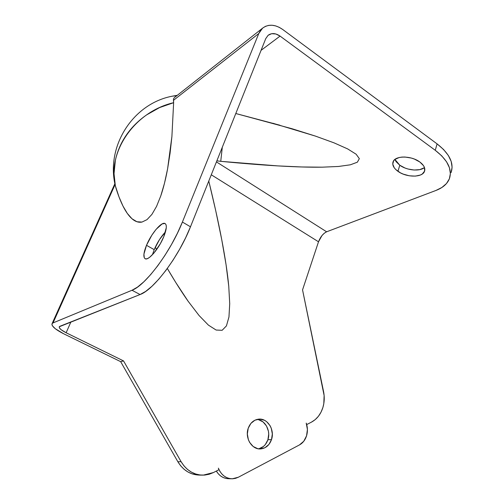 <?xml version="1.0" encoding="UTF-8"?>
<svg xmlns="http://www.w3.org/2000/svg" width="504" height="504" viewBox="0 0 504 504"><rect width="100%" height="100%" fill="white"/><g stroke="black" fill="none" stroke-linecap="round" stroke-linejoin="round"><path stroke-width="0.76" d="M154.199 249.644L152.428 254.741L154.199 249.644L146.5 245.309L154.199 249.644L159.503 239.564L165.469 231.871C160.984 236.672 157.229 242.594 154.199 249.644M163.8 236.628C159.088 248.491 148.428 260.996 145.152 258.722C143.086 257.166 143.533 252.699 146.5 245.309L143.936 254.104L144.257 257.752L145.051 258.672L146.229 258.911L147.76 258.464L149.581 257.33L153.815 253.21L160.348 243.703L163.8 236.628L166.282 227.707L166.251 225.666L165.784 224.236L164.903 223.461L162.086 223.946L156.114 229.326L151.836 235.198L146.5 245.309C151.2 233.698 161.62 221.332 165.041 223.524C167.07 224.96 166.654 229.326 163.8 236.628M424.091 167.826L419.794 169.615L414.149 170.024L408.007 169.016L405.021 168.021L399.785 165.23L397.94 171.316C393.674 168.172 392.049 165.01 393.076 161.822C394.985 155.503 411.308 155.49 419.813 161.992L423.48 165.608L424.469 167.504L424.595 171.102L422.308 173.993L420.374 175.033L415.302 176.123L409.279 175.795L403.2 174.107L400.415 172.828L395.867 169.627L394.273 167.819L392.755 164.121L393.643 160.77L394.985 159.396L399.212 157.513L401.94 157.084L404.951 157.028L411.314 158.048L414.414 159.081L419.813 161.992C423.946 165.123 425.515 168.229 424.526 171.297C422.497 177.736 406.388 177.629 397.94 171.316L399.785 165.23C406.829 170.434 419.693 171.694 424.475 167.536M271.505 439.595C269.464 445.202 265.866 448.308 260.707 448.913C251.937 449.87 244.635 437.863 248.22 428.261L250.891 423.41L254.923 420.204L259.692 419.101L264.461 420.26L266.622 421.64L270.1 425.723L271.284 428.274L272.33 433.925L271.505 439.595L268.922 444.446L264.959 447.728L260.203 448.932L257.746 448.68L253.166 446.494L249.606 442.373L248.39 439.771L247.338 434.013L248.22 428.261C250.204 422.976 253.6 419.945 258.394 419.177C267.359 417.747 275.033 429.78 271.505 439.595L267.895 439.771L271.505 439.595M258.59 448.831C263.038 447.728 266.137 444.704 267.895 439.771L265.318 444.585L263.485 446.45L259.05 448.724M322.894 407.522C320.739 414.307 316.915 419.183 311.422 422.157L315.183 419.643L318.421 416.279L321.017 412.184L322.894 407.522L323.801 403.641L324.129 395.527L302.545 289.888L318.509 241.788L211.283 174.787L318.509 241.788L321.968 235.576L324.311 233.188L326.624 231.79C323.127 233.528 320.424 236.861 318.509 241.788L302.545 289.888L323.543 391.469C324.645 396.969 324.431 402.324 322.894 407.522M306.558 435.809C305.21 440.011 302.841 443.048 299.458 444.925L303.773 441.246L306.558 435.809L307.409 429.446L306.212 423.102L306.741 424.563L311.422 422.157L306.741 424.563L306.212 423.102C307.686 427.329 307.799 431.563 306.558 435.809M172.437 96.157L176.797 95.703L172.595 96.125C132.968 103.383 105.601 146.387 115.328 185.762L114.036 173.628L115.347 160.505C117.243 151.509 120.853 143.105 126.183 135.292C131.506 127.474 138.335 120.664 146.658 114.868L159.585 107.579L173.628 102.69L173.464 100.334L258.772 33.529L182.398 222.043L177.433 233.176L171.499 244.503L164.852 255.509L157.815 265.684L150.702 274.573L143.842 281.799L137.529 287.085L132.017 290.254L53.046 322.906L115.082 184.533L53.046 322.906L132.017 290.254L140.062 294.538L59.894 326.283L59.333 326.68L59.459 327.978L61.192 329.767L66.137 332.76L123.549 360.921L181.1 461.696L183.966 465.854L187.419 469.356L191.35 472.097L195.634 473.993L200.126 474.995L204.693 475.077L209.198 474.245L213.488 472.531L218.95 469.722L218.377 468.153L219.826 471.227L221.76 473.892L224.104 476.053L226.756 477.628L229.622 478.548L232.59 478.794L235.532 478.346L238.342 477.238L299.458 444.925L238.342 477.238L232.249 478.8C225.836 478.516 221.212 474.97 218.377 468.153L218.95 469.722L213.488 472.531L203.188 475.152C193.876 475.001 186.518 470.516 181.1 461.696L177.855 461.727L180.703 465.854L184.136 469.337L188.049 472.059L192.314 473.943L199.836 475.096C190.562 474.938 183.236 470.484 177.855 461.727L181.1 461.696L123.549 360.921L120.651 361.651L177.855 461.727L120.651 361.651L63.554 333.717L120.651 361.651L123.549 360.921L66.137 332.76C61.205 330.233 58.918 328.23 59.283 326.756L140.062 294.538C153.6 290.014 178.964 256.423 190.481 226.794L185.579 237.888L179.682 249.171L173.067 260.121L166.03 270.232L158.905 279.058L152.013 286.215L145.643 291.432L140.062 294.538L132.017 290.254C145.347 285.573 170.698 251.735 182.398 222.043L190.481 226.794L265.753 38.613L190.481 226.794L182.398 222.043L258.772 33.529L262.578 28.161C268.449 23.871 275.146 24.299 282.675 29.459L279.235 27.323L275.663 25.899L272.091 25.244L268.651 25.389L265.482 26.334L262.71 28.048L260.442 30.479L258.772 33.529L173.464 100.334L173.502 98.973L173.628 102.69C134.259 111.775 107.132 152.29 115.328 185.762L118.994 196.894L122.957 206.016L127.31 213.425L131.998 218.768L136.918 221.735L141.964 222.075L147.011 219.637L151.918 214.383L156.549 206.407L160.77 195.93L164.48 183.273L167.599 168.853L170.081 153.121L171.902 136.559L173.628 102.69L171.902 136.559L167.599 168.853C165.696 179.134 163.416 188.156 160.77 195.93L156.549 206.407L151.918 214.383L147.011 219.637L141.964 222.075C138.587 222.724 135.267 221.621 131.998 218.768C128.816 215.951 125.805 211.705 122.957 206.016C120.374 200.831 117.999 194.683 115.819 187.57L115.328 185.762L115.819 187.57M451.049 172.626L452.094 167.252L451.193 161.45L448.333 155.453L443.577 149.512L437.088 143.879L282.675 29.459L437.088 143.879L435.261 150.287L280.067 36.099L261.059 50.35L280.067 36.099L435.261 150.287L437.088 143.879C449.467 153.619 454.154 163.12 451.149 172.374M394.934 159.428L399.785 165.23L396.131 161.715L395.086 159.844M174.227 97.757L173.502 98.973L174.227 97.757M216.436 161.897L326.624 231.79L435.865 190.487L441.895 187.475L446.462 183.563L449.341 178.863L450.374 173.534L449.455 167.775L446.563 161.816L441.775 155.9L435.261 150.287C447.697 160.001 452.428 169.439 449.436 178.611C447.35 183.872 442.827 187.828 435.865 190.487L326.624 231.79L216.436 161.897M279.896 125.219L235.79 113.52L292.112 128.759L315.435 136.099L334.058 142.859L347.678 148.926L356.126 154.218L359.339 158.659L357.355 162.2L350.33 164.808L338.512 166.465L322.22 167.177L301.846 166.975L277.83 165.898L220.746 161.33L216.865 160.839L220.746 161.33L222.308 147.231L220.746 161.33C242.096 163.403 261.122 164.928 277.83 165.898C295.312 166.918 310.111 167.341 322.22 167.177L338.512 166.465L350.33 164.808L357.355 162.2L359.339 158.659L356.126 154.218L347.678 148.926L334.058 142.859L315.435 136.099L272.885 123.253M265.753 38.613L268.128 35.293C271.612 32.785 275.594 33.056 280.067 36.099L275.846 33.976L271.643 33.699L268.09 35.318L265.753 38.613M231.424 478.781L228.766 478.718C223.549 478.592 219.404 476.047 216.329 471.076L218.32 473.842L220.651 475.99L223.297 477.553L226.151 478.472L229.099 478.712M258.558 419.706L263.044 421.924L266.503 425.981L268.43 431.273L268.72 434.133L267.895 439.771C271.039 430.914 265.117 419.851 256.964 419.448M208.776 181.049L215.699 210.552L221.691 239.387L226.063 264.695L228.753 286.222L229.723 303.723L228.955 317.01L226.422 325.912L222.144 330.29L216.128 330.044L208.417 325.124L199.061 315.517L188.137 301.253L175.726 282.416L167.328 268.481C174.976 281.516 181.912 292.44 188.137 301.253L199.061 315.517L208.417 325.124L216.128 330.044L222.144 330.29L226.422 325.912L228.955 317.01L229.723 303.723L228.753 286.222C227.556 273.401 225.2 257.79 221.691 239.387C218.459 222.466 214.156 203.018 208.776 181.049M156.612 249.6L155.282 247.187L156.612 249.6M70.906 321.924L66.137 332.76L70.906 321.924M63.554 333.717C55.308 329.509 51.477 326.164 52.07 323.681L53.046 322.906L52.133 323.581L51.918 324.551L52.397 325.767L55.327 328.753L63.554 333.717M115.221 185.239L115.473 186.417M424.526 171.297L424.752 170.503M260.707 448.913L260.058 448.932M177.295 95.313L172.595 96.125M174.409 97.587L262.578 28.161M114.893 183.658L52.07 323.681M201.644 475.127L199.83 475.096"/></g></svg>
